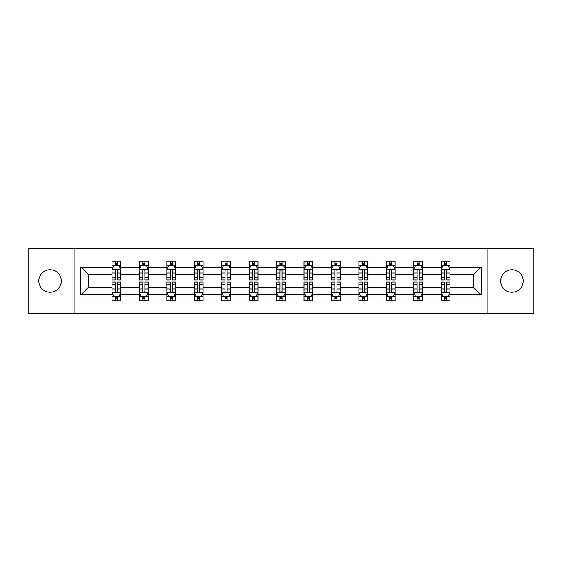 <?xml version="1.0" encoding="UTF-8"?>
<svg xmlns="http://www.w3.org/2000/svg" width="562" height="562" viewBox="0 0 562 562"><rect width="100%" height="100%" fill="white"/><g stroke="black" fill="none" stroke-linecap="round" stroke-linejoin="round"><path stroke-width="0.84" d="M511.919 269.746A11.254 11.254 0 0 0 500.658 281A11.254 11.254 0 0 0 511.919 292.254A11.254 11.254 0 0 0 523.173 281A11.254 11.254 0 0 0 511.919 269.746M50.081 269.746A11.254 11.254 0 0 0 38.827 281A11.254 11.254 0 0 0 50.081 292.254A11.254 11.254 0 0 0 61.342 281A11.254 11.254 0 0 0 50.081 269.746M487.907 248.467L28.1 248.467L28.1 313.533L533.9 313.533L533.9 248.467L487.907 248.467L487.907 313.533M450.007 294.895L450.007 287.505L473.752 287.505L481.142 294.895L450.007 294.895L450.007 300.782L446.671 300.782L446.671 296.3M74.093 313.533L74.093 248.467M441.219 294.895L422.575 294.895L422.575 287.505L441.219 287.505L441.219 300.782L450.007 300.782L450.007 296.09L448.357 296.09M422.575 294.895L422.575 300.782L419.231 300.782L419.231 296.3M413.78 294.895L395.142 294.895L395.142 287.505L413.78 287.505L413.78 300.782L422.575 300.782L422.575 296.09L420.924 296.09M395.142 294.895L395.142 300.782L391.798 300.782L391.798 296.3M386.347 294.895L367.703 294.895L367.703 287.505L386.347 287.505L386.347 300.782L395.142 300.782L395.142 296.09L393.484 296.09M367.703 294.895L367.703 300.782L364.359 300.782L364.359 296.3M358.907 294.895L340.27 294.895L340.27 287.505L358.907 287.505L358.907 300.782L367.703 300.782L367.703 296.09L366.052 296.09M340.27 294.895L340.27 300.782L336.926 300.782L336.926 296.3M331.475 294.895L312.83 294.895L312.83 287.505L331.475 287.505L331.475 300.782L340.27 300.782L340.27 296.09L338.612 296.09M312.83 294.895L312.83 300.782L309.493 300.782L309.493 296.3M304.042 294.895L285.398 294.895L285.398 287.505L304.042 287.505L304.042 300.782L312.83 300.782L312.83 296.09L311.179 296.09M285.398 294.895L285.398 300.782L282.054 300.782L282.054 296.3M276.602 294.895L257.958 294.895L257.958 287.505L276.602 287.505L276.602 300.782L285.398 300.782L285.398 296.09L283.747 296.09M257.958 294.895L257.958 300.782L254.621 300.782L254.621 296.3M249.17 294.895L230.525 294.895L230.525 287.505L249.17 287.505L249.17 300.782L257.958 300.782L257.958 296.09L256.307 296.09M230.525 294.895L230.525 300.782L227.181 300.782L227.181 296.3M221.73 294.895L203.093 294.895L203.093 287.505L221.73 287.505L221.73 300.782L230.525 300.782L230.525 296.09L228.875 296.09M203.093 294.895L203.093 300.782L199.749 300.782L199.749 296.3M194.297 294.895L175.653 294.895L175.653 287.505L194.297 287.505L194.297 300.782L203.093 300.782L203.093 296.09L201.435 296.09M175.653 294.895L175.653 300.782L172.316 300.782L172.316 296.3M166.858 294.895L148.22 294.895L148.22 287.505L166.858 287.505L166.858 300.782L175.653 300.782L175.653 296.09L174.002 296.09M148.22 294.895L148.22 300.782L144.877 300.782L144.877 296.3M139.425 294.895L120.781 294.895L120.781 287.505L139.425 287.505L139.425 300.782L148.22 300.782L148.22 296.09L146.563 296.09M120.781 294.895L120.781 300.782L117.444 300.782L117.444 296.3M111.993 294.895L80.858 294.895L80.858 267.105L111.993 267.105L111.993 274.495L88.248 274.495L88.248 287.505L111.993 287.505L111.993 300.782L120.781 300.782L120.781 296.09L119.13 296.09M113.643 265.91L111.993 265.91L111.993 261.218L111.993 267.105M115.329 265.7L115.329 261.218L111.993 261.218L120.781 261.218L120.781 267.105L139.425 267.105L139.425 261.218L148.22 261.218L148.22 267.105L166.858 267.105L166.858 261.218L175.653 261.218L175.653 267.105L194.297 267.105L194.297 261.218L203.093 261.218L203.093 267.105L221.73 267.105L221.73 261.218L230.525 261.218L230.525 267.105L249.17 267.105L249.17 261.218L257.958 261.218L257.958 267.105L276.602 267.105L276.602 261.218L285.398 261.218L285.398 267.105L304.042 267.105L304.042 261.218L312.83 261.218L312.83 267.105L331.475 267.105L331.475 261.218L340.27 261.218L340.27 267.105L358.907 267.105L358.907 261.218L367.703 261.218L367.703 267.105L386.347 267.105L386.347 261.218L395.142 261.218L395.142 267.105L413.78 267.105L413.78 261.218L422.575 261.218L422.575 267.105L441.219 267.105L441.219 261.218L450.007 261.218L450.007 267.105L481.142 267.105L481.142 294.895M441.219 267.105L441.219 274.495L422.575 274.495L422.575 267.105M413.78 267.105L413.78 274.495L395.142 274.495L395.142 267.105M386.347 267.105L386.347 274.495L367.703 274.495L367.703 267.105M358.907 267.105L358.907 274.495L340.27 274.495L340.27 267.105M331.475 267.105L331.475 274.495L312.83 274.495L312.83 267.105M304.042 267.105L304.042 274.495L285.398 274.495L285.398 267.105M276.602 267.105L276.602 274.495L257.958 274.495L257.958 267.105M249.17 267.105L249.17 274.495L230.525 274.495L230.525 267.105M221.73 267.105L221.73 274.495L203.093 274.495L203.093 267.105M194.297 267.105L194.297 274.495L175.653 274.495L175.653 267.105M166.858 267.105L166.858 274.495L148.22 274.495L148.22 267.105M139.425 267.105L139.425 274.495L120.781 274.495L120.781 267.105M80.858 267.105L88.248 274.495M473.752 287.505L473.752 274.495L450.007 274.495L450.007 267.105M444.556 265.608L446.671 265.608M417.123 265.608L419.231 265.608M389.684 265.608L391.798 265.608M362.251 265.608L364.359 265.608M334.819 265.608L336.926 265.608M307.379 265.608L309.493 265.608M279.946 265.608L282.054 265.608M252.507 265.608L254.621 265.608M225.074 265.608L227.181 265.608M197.641 265.608L199.749 265.608M170.202 265.608L172.316 265.608M142.769 265.608L144.877 265.608M115.329 265.608L117.444 265.608M115.329 296.392L117.444 296.392M142.769 296.392L144.877 296.392M170.202 296.392L172.316 296.392M197.641 296.392L199.749 296.392M225.074 296.392L227.181 296.392M252.507 296.392L254.621 296.392M279.946 296.392L282.054 296.392M307.379 296.392L309.493 296.392M334.819 296.392L336.926 296.392M362.251 296.392L364.359 296.392M389.684 296.392L391.798 296.392M417.123 296.392L419.231 296.392M444.556 296.392L446.671 296.392M88.248 287.505L80.858 294.895M481.142 267.105L473.752 274.495M117.444 263.501L115.329 263.501M111.993 277.74L111.993 279.946L115.329 279.946L115.329 277.74L111.993 277.74L111.993 274.495M120.781 274.495L120.781 279.946L117.444 279.946L117.444 270.533C116.741 269.184 116.039 269.184 115.329 270.533L115.329 277.74M119.13 265.91L120.781 265.91L120.781 261.218L117.444 261.218L117.444 265.7M120.781 269.219L119.025 265.7L113.749 265.7L111.993 269.219M115.329 298.499L117.444 298.499M120.781 284.26L120.781 282.054L117.444 282.054L117.444 284.26L120.781 284.26L120.781 287.505M111.993 287.505L111.993 282.054L115.329 282.054L115.329 291.467C116.032 292.816 116.734 292.816 117.444 291.467L117.444 284.26M113.643 296.09L111.993 296.09L111.993 300.782L115.329 300.782L115.329 296.3M111.993 292.781L113.749 296.3L119.025 296.3L120.781 292.781M144.877 263.501L142.769 263.501M141.076 265.91L139.425 265.91L139.425 261.218L142.769 261.218L142.769 265.7M139.425 277.74L139.425 279.946L142.769 279.946L142.769 277.74L139.425 277.74L139.425 274.495M148.22 274.495L148.22 279.946L144.877 279.946L144.877 270.533C144.174 269.184 143.472 269.184 142.769 270.533L142.769 277.74M146.563 265.91L148.22 265.91L148.22 261.218L144.877 261.218L144.877 265.7M148.22 269.219L146.457 265.7L141.181 265.7L139.425 269.219M172.316 263.501L170.202 263.501M168.516 265.91L166.858 265.91L166.858 261.218L170.202 261.218L170.202 265.7M166.858 277.74L166.858 279.946L170.202 279.946L170.202 277.74L166.858 277.74L166.858 274.495M175.653 274.495L175.653 279.946L172.316 279.946L172.316 270.533C171.614 269.184 170.904 269.184 170.202 270.533L170.202 277.74M174.002 265.91L175.653 265.91L175.653 261.218L172.316 261.218L172.316 265.7M175.653 269.219L173.897 265.7L168.621 265.7L166.858 269.219M142.769 298.499L144.877 298.499M148.22 284.26L148.22 282.054L144.877 282.054L144.877 284.26L148.22 284.26L148.22 287.505M139.425 287.505L139.425 282.054L142.769 282.054L142.769 291.467C143.472 292.816 144.174 292.816 144.877 291.467L144.877 284.26M141.076 296.09L139.425 296.09L139.425 300.782L142.769 300.782L142.769 296.3M139.425 292.781L141.181 296.3L146.457 296.3L148.22 292.781M170.202 298.499L172.316 298.499M175.653 284.26L175.653 282.054L172.316 282.054L172.316 284.26L175.653 284.26L175.653 287.505M166.858 287.505L166.858 282.054L170.202 282.054L170.202 291.467C170.904 292.816 171.607 292.816 172.316 291.467L172.316 284.26M168.516 296.09L166.858 296.09L166.858 300.782L170.202 300.782L170.202 296.3M166.858 292.781L168.621 296.3L173.897 296.3L175.653 292.781M199.749 263.501L197.641 263.501M195.948 265.91L194.297 265.91L194.297 261.218L197.641 261.218L197.641 265.7M194.297 277.74L194.297 279.946L197.641 279.946L197.641 277.74L194.297 277.74L194.297 274.495M203.093 274.495L203.093 279.946L199.749 279.946L199.749 270.533C199.046 269.184 198.344 269.184 197.641 270.533L197.641 277.74M201.435 265.91L203.093 265.91L203.093 261.218L199.749 261.218L199.749 265.7M203.093 269.219L201.329 265.7L196.054 265.7L194.297 269.219M197.641 298.499L199.749 298.499M203.093 284.26L203.093 282.054L199.749 282.054L199.749 284.26L203.093 284.26L203.093 287.505M194.297 287.505L194.297 282.054L197.641 282.054L197.641 291.467C198.344 292.816 199.046 292.816 199.749 291.467L199.749 284.26M195.948 296.09L194.297 296.09L194.297 300.782L197.641 300.782L197.641 296.3M194.297 292.781L196.054 296.3L201.329 296.3L203.093 292.781M227.181 263.501L225.074 263.501M223.388 265.91L221.73 265.91L221.73 261.218L225.074 261.218L225.074 265.7M221.73 277.74L221.73 279.946L225.074 279.946L225.074 277.74L221.73 277.74L221.73 274.495M230.525 274.495L230.525 279.946L227.181 279.946L227.181 270.533C226.479 269.184 225.776 269.184 225.074 270.533L225.074 277.74M228.875 265.91L230.525 265.91L230.525 261.218L227.181 261.218L227.181 265.7M230.525 269.219L228.769 265.7L223.493 265.7L221.73 269.219M225.074 298.499L227.181 298.499M230.525 284.26L230.525 282.054L227.181 282.054L227.181 284.26L230.525 284.26L230.525 287.505M221.73 287.505L221.73 282.054L225.074 282.054L225.074 291.467C225.776 292.816 226.479 292.816 227.181 291.467L227.181 284.26M223.388 296.09L221.73 296.09L221.73 300.782L225.074 300.782L225.074 296.3M221.73 292.781L223.493 296.3L228.769 296.3L230.525 292.781M254.621 263.501L252.507 263.501M250.821 265.91L249.17 265.91L249.17 261.218L252.507 261.218L252.507 265.7M249.17 277.74L249.17 279.946L252.507 279.946L252.507 277.74L249.17 277.74L249.17 274.495M257.958 274.495L257.958 279.946L254.621 279.946L254.621 270.533C253.919 269.184 253.216 269.184 252.507 270.533L252.507 277.74M256.307 265.91L257.958 265.91L257.958 261.218L254.621 261.218L254.621 265.7M257.958 269.219L256.202 265.7L250.926 265.7L249.17 269.219M252.507 298.499L254.621 298.499M257.958 284.26L257.958 282.054L254.621 282.054L254.621 284.26L257.958 284.26L257.958 287.505M249.17 287.505L249.17 282.054L252.507 282.054L252.507 291.467C253.209 292.816 253.919 292.816 254.621 291.467L254.621 284.26M250.821 296.09L249.17 296.09L249.17 300.782L252.507 300.782L252.507 296.3M249.17 292.781L250.926 296.3L256.202 296.3L257.958 292.781M282.054 263.501L279.946 263.501M278.253 265.91L276.602 265.91L276.602 261.218L279.946 261.218L279.946 265.7M276.602 277.74L276.602 279.946L279.946 279.946L279.946 277.74L276.602 277.74L276.602 274.495M285.398 274.495L285.398 279.946L282.054 279.946L282.054 270.533C281.351 269.184 280.649 269.184 279.946 270.533L279.946 277.74M283.747 265.91L285.398 265.91L285.398 261.218L282.054 261.218L282.054 265.7M285.398 269.219L283.641 265.7L278.359 265.7L276.602 269.219M279.946 298.499L282.054 298.499M285.398 284.26L285.398 282.054L282.054 282.054L282.054 284.26L285.398 284.26L285.398 287.505M276.602 287.505L276.602 282.054L279.946 282.054L279.946 291.467C280.649 292.816 281.351 292.816 282.054 291.467L282.054 284.26M278.253 296.09L276.602 296.09L276.602 300.782L279.946 300.782L279.946 296.3M276.602 292.781L278.359 296.3L283.641 296.3L285.398 292.781M309.493 263.501L307.379 263.501M305.693 265.91L304.042 265.91L304.042 261.218L307.379 261.218L307.379 265.7M304.042 277.74L304.042 279.946L307.379 279.946L307.379 277.74L304.042 277.74L304.042 274.495M312.83 274.495L312.83 279.946L309.493 279.946L309.493 270.533C308.791 269.184 308.081 269.184 307.379 270.533L307.379 277.74M311.179 265.91L312.83 265.91L312.83 261.218L309.493 261.218L309.493 265.7M312.83 269.219L311.074 265.7L305.798 265.7L304.042 269.219M307.379 298.499L309.493 298.499M312.83 284.26L312.83 282.054L309.493 282.054L309.493 284.26L312.83 284.26L312.83 287.505M304.042 287.505L304.042 282.054L307.379 282.054L307.379 291.467C308.081 292.816 308.784 292.816 309.493 291.467L309.493 284.26M305.693 296.09L304.042 296.09L304.042 300.782L307.379 300.782L307.379 296.3M304.042 292.781L305.798 296.3L311.074 296.3L312.83 292.781M336.926 263.501L334.819 263.501M333.125 265.91L331.475 265.91L331.475 261.218L334.819 261.218L334.819 265.7M331.475 277.74L331.475 279.946L334.819 279.946L334.819 277.74L331.475 277.74L331.475 274.495M340.27 274.495L340.27 279.946L336.926 279.946L336.926 270.533C336.224 269.184 335.521 269.184 334.819 270.533L334.819 277.74M338.612 265.91L340.27 265.91L340.27 261.218L336.926 261.218L336.926 265.7M340.27 269.219L338.507 265.7L333.231 265.7L331.475 269.219M334.819 298.499L336.926 298.499M340.27 284.26L340.27 282.054L336.926 282.054L336.926 284.26L340.27 284.26L340.27 287.505M331.475 287.505L331.475 282.054L334.819 282.054L334.819 291.467C335.521 292.816 336.224 292.816 336.926 291.467L336.926 284.26M333.125 296.09L331.475 296.09L331.475 300.782L334.819 300.782L334.819 296.3M331.475 292.781L333.231 296.3L338.507 296.3L340.27 292.781M364.359 263.501L362.251 263.501M360.565 265.91L358.907 265.91L358.907 261.218L362.251 261.218L362.251 265.7M358.907 277.74L358.907 279.946L362.251 279.946L362.251 277.74L358.907 277.74L358.907 274.495M367.703 274.495L367.703 279.946L364.359 279.946L364.359 270.533C363.656 269.184 362.954 269.184 362.251 270.533L362.251 277.74M366.052 265.91L367.703 265.91L367.703 261.218L364.359 261.218L364.359 265.7M367.703 269.219L365.946 265.7L360.671 265.7L358.907 269.219M362.251 298.499L364.359 298.499M367.703 284.26L367.703 282.054L364.359 282.054L364.359 284.26L367.703 284.26L367.703 287.505M358.907 287.505L358.907 282.054L362.251 282.054L362.251 291.467C362.954 292.816 363.656 292.816 364.359 291.467L364.359 284.26M360.565 296.09L358.907 296.09L358.907 300.782L362.251 300.782L362.251 296.3M358.907 292.781L360.671 296.3L365.946 296.3L367.703 292.781M391.798 263.501L389.684 263.501M387.998 265.91L386.347 265.91L386.347 261.218L389.684 261.218L389.684 265.7M386.347 277.74L386.347 279.946L389.684 279.946L389.684 277.74L386.347 277.74L386.347 274.495M395.142 274.495L395.142 279.946L391.798 279.946L391.798 270.533C391.096 269.184 390.393 269.184 389.684 270.533L389.684 277.74M393.484 265.91L395.142 265.91L395.142 261.218L391.798 261.218L391.798 265.7M395.142 269.219L393.379 265.7L388.103 265.7L386.347 269.219M389.684 298.499L391.798 298.499M395.142 284.26L395.142 282.054L391.798 282.054L391.798 284.26L395.142 284.26L395.142 287.505M386.347 287.505L386.347 282.054L389.684 282.054L389.684 291.467C390.386 292.816 391.096 292.816 391.798 291.467L391.798 284.26M387.998 296.09L386.347 296.09L386.347 300.782L389.684 300.782L389.684 296.3M386.347 292.781L388.103 296.3L393.379 296.3L395.142 292.781M419.231 263.501L417.123 263.501M415.437 265.91L413.78 265.91L413.78 261.218L417.123 261.218L417.123 265.7M413.78 277.74L413.78 279.946L417.123 279.946L417.123 277.74L413.78 277.74L413.78 274.495M422.575 274.495L422.575 279.946L419.231 279.946L419.231 270.533C418.528 269.184 417.826 269.184 417.123 270.533L417.123 277.74M420.924 265.91L422.575 265.91L422.575 261.218L419.231 261.218L419.231 265.7M422.575 269.219L420.819 265.7L415.543 265.7L413.78 269.219M417.123 298.499L419.231 298.499M422.575 284.26L422.575 282.054L419.231 282.054L419.231 284.26L422.575 284.26L422.575 287.505M413.78 287.505L413.78 282.054L417.123 282.054L417.123 291.467C417.826 292.816 418.528 292.816 419.231 291.467L419.231 284.26M415.437 296.09L413.78 296.09L413.78 300.782L417.123 300.782L417.123 296.3M413.78 292.781L415.543 296.3L420.819 296.3L422.575 292.781M446.671 263.501L444.556 263.501M442.87 265.91L441.219 265.91L441.219 261.218L444.556 261.218L444.556 265.7M441.219 277.74L441.219 279.946L444.556 279.946L444.556 277.74L441.219 277.74L441.219 274.495M450.007 274.495L450.007 279.946L446.671 279.946L446.671 270.533C445.968 269.184 445.266 269.184 444.556 270.533L444.556 277.74M448.357 265.91L450.007 265.91L450.007 261.218L446.671 261.218L446.671 265.7M450.007 269.219L448.251 265.7L442.975 265.7L441.219 269.219M444.556 298.499L446.671 298.499M450.007 284.26L450.007 282.054L446.671 282.054L446.671 284.26L450.007 284.26L450.007 287.505M441.219 287.505L441.219 282.054L444.556 282.054L444.556 291.467C445.259 292.816 445.961 292.816 446.671 291.467L446.671 284.26M442.87 296.09L441.219 296.09L441.219 300.782L444.556 300.782L444.556 296.3M441.219 292.781L442.975 296.3L448.251 296.3L450.007 292.781M120.739 269.128L112.035 269.128M120.781 277.74L117.444 277.74M115.329 273.027L111.993 273.027M120.781 273.027L117.444 273.027M117.444 264.618L115.329 264.618M112.035 292.872L120.739 292.872M111.993 284.26L115.329 284.26M117.444 288.973L120.781 288.973M111.993 288.973L115.329 288.973M115.329 297.382L117.444 297.382M148.171 269.128L139.467 269.128M148.22 277.74L144.877 277.74M142.769 273.027L139.425 273.027M148.22 273.027L144.877 273.027M144.877 264.618L142.769 264.618M175.611 269.128L166.907 269.128M175.653 277.74L172.316 277.74M170.202 273.027L166.858 273.027M175.653 273.027L172.316 273.027M172.316 264.618L170.202 264.618M139.467 292.872L148.171 292.872M139.425 284.26L142.769 284.26M144.877 288.973L148.22 288.973M139.425 288.973L142.769 288.973M142.769 297.382L144.877 297.382M166.907 292.872L175.611 292.872M166.858 284.26L170.202 284.26M172.316 288.973L175.653 288.973M166.858 288.973L170.202 288.973M170.202 297.382L172.316 297.382M203.044 269.128L194.34 269.128M203.093 277.74L199.749 277.74M197.641 273.027L194.297 273.027M203.093 273.027L199.749 273.027M199.749 264.618L197.641 264.618M194.34 292.872L203.044 292.872M194.297 284.26L197.641 284.26M199.749 288.973L203.093 288.973M194.297 288.973L197.641 288.973M197.641 297.382L199.749 297.382M230.483 269.128L221.779 269.128M230.525 277.74L227.181 277.74M225.074 273.027L221.73 273.027M230.525 273.027L227.181 273.027M227.181 264.618L225.074 264.618M221.779 292.872L230.483 292.872M221.73 284.26L225.074 284.26M227.181 288.973L230.525 288.973M221.73 288.973L225.074 288.973M225.074 297.382L227.181 297.382M257.916 269.128L249.212 269.128M257.958 277.74L254.621 277.74M252.507 273.027L249.17 273.027M257.958 273.027L254.621 273.027M254.621 264.618L252.507 264.618M249.212 292.872L257.916 292.872M249.17 284.26L252.507 284.26M254.621 288.973L257.958 288.973M249.17 288.973L252.507 288.973M252.507 297.382L254.621 297.382M285.356 269.128L276.644 269.128M285.398 277.74L282.054 277.74M279.946 273.027L276.602 273.027M285.398 273.027L282.054 273.027M282.054 264.618L279.946 264.618M276.644 292.872L285.356 292.872M276.602 284.26L279.946 284.26M282.054 288.973L285.398 288.973M276.602 288.973L279.946 288.973M279.946 297.382L282.054 297.382M312.788 269.128L304.084 269.128M312.83 277.74L309.493 277.74M307.379 273.027L304.042 273.027M312.83 273.027L309.493 273.027M309.493 264.618L307.379 264.618M304.084 292.872L312.788 292.872M304.042 284.26L307.379 284.26M309.493 288.973L312.83 288.973M304.042 288.973L307.379 288.973M307.379 297.382L309.493 297.382M340.221 269.128L331.517 269.128M340.27 277.74L336.926 277.74M334.819 273.027L331.475 273.027M340.27 273.027L336.926 273.027M336.926 264.618L334.819 264.618M331.517 292.872L340.221 292.872M331.475 284.26L334.819 284.26M336.926 288.973L340.27 288.973M331.475 288.973L334.819 288.973M334.819 297.382L336.926 297.382M367.66 269.128L358.956 269.128M367.703 277.74L364.359 277.74M362.251 273.027L358.907 273.027M367.703 273.027L364.359 273.027M364.359 264.618L362.251 264.618M358.956 292.872L367.66 292.872M358.907 284.26L362.251 284.26M364.359 288.973L367.703 288.973M358.907 288.973L362.251 288.973M362.251 297.382L364.359 297.382M395.093 269.128L386.389 269.128M395.142 277.74L391.798 277.74M389.684 273.027L386.347 273.027M395.142 273.027L391.798 273.027M391.798 264.618L389.684 264.618M386.389 292.872L395.093 292.872M386.347 284.26L389.684 284.26M391.798 288.973L395.142 288.973M386.347 288.973L389.684 288.973M389.684 297.382L391.798 297.382M422.533 269.128L413.829 269.128M422.575 277.74L419.231 277.74M417.123 273.027L413.78 273.027M422.575 273.027L419.231 273.027M419.231 264.618L417.123 264.618M413.829 292.872L422.533 292.872M413.78 284.26L417.123 284.26M419.231 288.973L422.575 288.973M413.78 288.973L417.123 288.973M417.123 297.382L419.231 297.382M449.965 269.128L441.261 269.128M450.007 277.74L446.671 277.74M444.556 273.027L441.219 273.027M450.007 273.027L446.671 273.027M446.671 264.618L444.556 264.618M441.261 292.872L449.965 292.872M441.219 284.26L444.556 284.26M446.671 288.973L450.007 288.973M441.219 288.973L444.556 288.973M444.556 297.382L446.671 297.382"/></g></svg>
